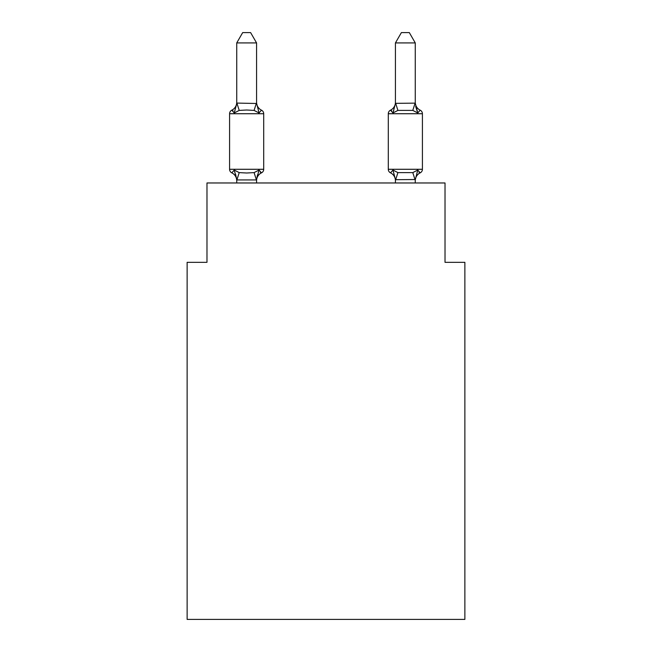<?xml version="1.0" encoding="UTF-8"?>
<svg xmlns="http://www.w3.org/2000/svg" width="652" height="652" viewBox="0 0 652 652"><rect width="100%" height="100%" fill="white"/><g stroke="black" fill="none" stroke-linecap="round" stroke-linejoin="round"><path stroke-width="0.98" d="M464.868 619.4L464.868 262.324L445.023 262.324L445.023 182.968L206.977 182.968L206.977 262.324L187.132 262.324L187.132 619.4L464.868 619.4M415.267 102.323A8.729 8.729 0 0 0 420.181 110.172L417.753 112.959L415.674 106.48L417.753 112.959L420.181 110.172L417.753 112.959L415.674 106.48L417.753 112.959L420.181 110.172L417.753 112.959L415.674 106.48L417.753 112.959L420.181 110.172L417.753 112.959L415.674 106.48L417.753 112.959L420.181 110.172L417.753 112.959L415.674 106.48L417.753 112.959L415.674 106.48L417.753 112.959L420.181 110.172A3.969 3.969 0 0 1 422.414 113.733L422.414 169.284A3.969 3.969 0 0 1 420.181 172.853L417.753 170.058L420.181 172.853L418.967 172.242M395.43 103.342L415.267 103.138L417.753 112.959L412.789 110.408L397.907 110.408L392.952 112.959L390.524 110.172L391.648 110.71L390.524 110.172A3.969 3.969 0 0 0 388.29 113.733L388.29 169.284A3.969 3.969 0 0 0 390.524 172.853A8.729 8.729 0 0 1 395.43 180.702A8.729 8.729 0 0 0 390.524 172.853A8.729 8.729 0 0 1 395.43 180.702A8.729 8.729 0 0 0 390.524 172.853A8.729 8.729 0 0 1 395.43 180.702A8.729 8.729 0 0 0 390.524 172.853A8.729 8.729 0 0 1 395.43 180.702A8.729 8.729 0 0 0 390.524 172.853A8.729 8.729 0 0 1 395.43 180.702A8.729 8.729 0 0 0 390.524 172.853A8.729 8.729 0 0 1 395.43 180.702A8.729 8.729 0 0 0 390.524 172.853L392.952 170.058L390.524 172.853A8.729 8.729 0 0 1 395.43 180.702M415.267 182.968L415.267 179.528L395.43 179.683M393.873 109.821L392.952 112.959L393.873 109.821L392.952 112.959L393.873 109.821L392.952 112.959L393.873 109.821L392.952 112.959L393.873 109.821L392.952 112.959L393.873 109.821L392.952 112.959L393.873 109.821L392.952 112.959L390.524 110.172A8.729 8.729 0 0 0 395.43 102.323M256.57 180.702A8.729 8.729 0 0 1 261.476 172.853L259.048 170.058L261.476 172.853L259.048 170.058L261.476 172.853L259.048 170.058L261.476 172.853L259.048 170.058L261.476 172.853L259.048 170.058L261.476 172.853L259.048 170.058L261.476 172.853L259.048 170.058L256.407 179.936L236.888 179.936L234.247 170.058L231.819 172.853A3.969 3.969 0 0 1 229.585 169.284A3.969 3.969 0 0 0 231.819 172.853L234.247 170.058L231.819 172.853A3.969 3.969 0 0 1 229.585 169.284A3.969 3.969 0 0 0 231.819 172.853A3.969 3.969 0 0 1 229.585 169.284A3.969 3.969 0 0 0 231.819 172.853L234.247 170.058L231.819 172.853A3.969 3.969 0 0 1 229.585 169.284A3.969 3.969 0 0 0 231.819 172.853L234.247 170.058L231.819 172.853A3.969 3.969 0 0 1 229.585 169.284A3.969 3.969 0 0 0 231.819 172.853L234.247 170.058L231.819 172.853A3.969 3.969 0 0 1 229.585 169.284A3.969 3.969 0 0 0 231.819 172.853A3.969 3.969 0 0 1 229.585 169.284A3.969 3.969 0 0 0 231.819 172.853L234.247 170.058L231.819 172.853A3.969 3.969 0 0 1 229.585 169.284A3.969 3.969 0 0 0 231.819 172.853L234.247 170.058L231.819 172.853A3.969 3.969 0 0 1 229.585 169.284A3.969 3.969 0 0 0 231.819 172.853A3.969 3.969 0 0 1 229.585 169.284A3.969 3.969 0 0 0 231.819 172.853A3.969 3.969 0 0 1 229.585 169.284A3.969 3.969 0 0 0 231.819 172.853L234.247 170.058L231.819 172.853A3.969 3.969 0 0 1 229.585 169.284A3.969 3.969 0 0 0 231.819 172.853L234.247 170.058L231.819 172.853A3.969 3.969 0 0 1 229.585 169.284A3.969 3.969 0 0 0 231.819 172.853L234.247 170.058L231.819 172.853L234.247 170.058L231.819 172.853L234.247 170.058L239.211 172.609L246.652 173.008L254.093 172.609L259.048 170.058L261.476 172.853L260.352 172.307L261.476 172.853A3.969 3.969 0 0 0 263.71 169.284L263.71 113.733A3.969 3.969 0 0 0 261.476 110.172A3.969 3.969 0 0 1 263.71 113.733A3.969 3.969 0 0 0 261.476 110.172A3.969 3.969 0 0 1 263.71 113.733A3.969 3.969 0 0 0 261.476 110.172L259.048 112.959L261.476 110.172A3.969 3.969 0 0 1 263.71 113.733A3.969 3.969 0 0 0 261.476 110.172A3.969 3.969 0 0 1 263.71 113.733A3.969 3.969 0 0 0 261.476 110.172A3.969 3.969 0 0 1 263.71 113.733A3.969 3.969 0 0 0 261.476 110.172A3.969 3.969 0 0 1 263.71 113.733A3.969 3.969 0 0 0 261.476 110.172L259.048 112.959L261.476 110.172A3.969 3.969 0 0 1 263.71 113.733A3.969 3.969 0 0 0 261.476 110.172A3.969 3.969 0 0 1 263.71 113.733A3.969 3.969 0 0 0 261.476 110.172A3.969 3.969 0 0 1 263.71 113.733A3.969 3.969 0 0 0 261.476 110.172L259.048 112.959L261.476 110.172A3.969 3.969 0 0 1 263.71 113.733A3.969 3.969 0 0 0 261.476 110.172L259.048 112.959L261.476 110.172A3.969 3.969 0 0 1 263.71 113.733A3.969 3.969 0 0 0 261.476 110.172A3.969 3.969 0 0 1 263.71 113.733A3.969 3.969 0 0 0 261.476 110.172A3.969 3.969 0 0 1 263.71 113.733L229.585 113.733A3.969 3.969 0 0 1 231.819 110.172L232.951 110.71L231.819 110.172L232.951 110.71L231.819 110.172L232.951 110.71L231.819 110.172L232.951 110.71L231.819 110.172L232.951 110.71L231.819 110.172L232.951 110.71L231.819 110.172L234.247 112.959L231.819 110.172A8.729 8.729 0 0 0 236.733 102.323M256.57 103.138L259.048 112.959L261.476 110.172L259.048 112.959L261.476 110.172L259.048 112.959L261.476 110.172L259.048 112.959L261.476 110.172L259.048 112.959L261.476 110.172L259.048 112.959L254.093 110.408L246.652 110.009L239.211 110.408L234.247 112.959L231.819 110.172L234.247 112.959L231.819 110.172L234.247 112.959L231.819 110.172L234.247 112.959L231.819 110.172L234.247 112.959L231.819 110.172L234.247 112.959L231.819 110.172L234.247 112.959L236.888 103.081L256.57 103.489L256.57 42.918L236.733 42.918L236.733 103.138M236.733 182.968L236.733 179.528L235.568 174.231L236.733 179.683M256.57 179.528L257.499 174.858M236.733 179.887L235.568 174.231M395.43 103.138L395.43 42.918L415.267 42.918L415.267 103.138M395.43 182.968L395.43 179.528L392.952 170.058L390.524 172.853L392.952 170.058L390.524 172.853L392.952 170.058L390.524 172.853L392.952 170.058L390.524 172.853L392.952 170.058L390.524 172.853L392.952 170.058L397.907 172.609L412.789 172.609L417.753 170.058L420.181 172.853A3.969 3.969 0 0 0 422.414 169.284A3.969 3.969 0 0 1 420.181 172.853L417.753 170.058L420.181 172.853A3.969 3.969 0 0 0 422.414 169.284A3.969 3.969 0 0 1 420.181 172.853L417.753 170.058L420.181 172.853A3.969 3.969 0 0 0 422.414 169.284A3.969 3.969 0 0 1 420.181 172.853L417.753 170.058L420.181 172.853A3.969 3.969 0 0 0 422.414 169.284A3.969 3.969 0 0 1 420.181 172.853L417.753 170.058L420.181 172.853A3.969 3.969 0 0 0 422.414 169.284A3.969 3.969 0 0 1 420.181 172.853L417.753 170.058L420.181 172.853A3.969 3.969 0 0 0 422.414 169.284A3.969 3.969 0 0 1 420.181 172.853A8.729 8.729 0 0 0 415.267 180.702M229.585 113.733L229.585 169.284L263.71 169.284M256.57 182.968L256.57 179.887M236.733 180.702A8.729 8.729 0 0 0 231.819 172.853M256.57 102.323A8.729 8.729 0 0 0 261.476 110.172M236.733 42.918L242.683 32.6L250.612 32.6L256.57 42.918M417.753 170.058L415.267 179.887M392.952 170.058L390.524 172.853M417.753 112.959L415.674 106.48M395.43 103.489L392.952 112.959M395.43 42.918L401.387 32.6L409.317 32.6L415.267 42.918M239.211 172.609L236.888 179.936M254.093 172.609L256.407 179.936M236.888 103.081L239.211 110.408M256.407 103.081L254.093 110.408M422.414 113.733L388.29 113.733M388.29 169.284L422.414 169.284M415.112 179.936L412.789 172.609M395.593 179.936L397.907 172.609M412.789 110.408L415.112 103.081M397.907 110.408L395.593 103.081"/></g></svg>

